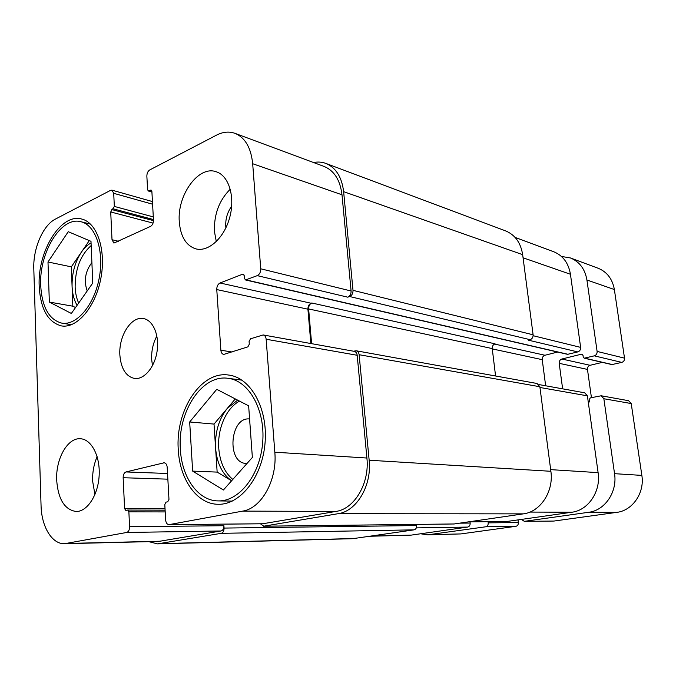 <?xml version="1.0" encoding="UTF-8"?>
<svg xmlns="http://www.w3.org/2000/svg" width="676" height="676" viewBox="0 0 676 676"><rect width="100%" height="100%" fill="white"/><g stroke="black" fill="none" stroke-linecap="round" stroke-linejoin="round"><path stroke-width="1.01" d="M584.199 358.179L611.915 364.584L621.776 362.387C623.711 361.711 624.624 360.3 624.514 358.153L614.366 289.539C612.456 278.985 607.048 271.887 598.125 268.245L570.383 257.936C579.493 261.663 585.002 269.014 586.92 279.991L597.111 351.427C597.221 353.666 596.283 355.137 594.305 355.846L584.199 358.179L583.244 357.063L582.999 355.28L581.495 354.173L561.891 359.015C559.998 359.708 559.103 361.145 559.196 363.325L562.635 388.835M591.432 397.649L587.469 369.417C587.368 367.321 588.247 365.944 590.089 365.293L602.333 362.37M524.103 521.357L553.889 521.061L616.774 512.366C632.533 510.633 644.794 492.846 641.854 475.397L631.223 403.555L628.604 400.707L601.184 395.773L603.862 398.739L614.543 473.673C617.518 491.883 604.885 510.464 588.745 512.273L524.449 521.331L521.306 519.43M488.072 521.695L488.207 522.861C488.283 525.024 487.447 526.334 485.714 526.79L427.562 534.851L460.897 533.922L515.906 526.317C517.605 525.869 518.424 524.61 518.34 522.54L518.019 519.895M427.562 534.851L420.692 533.77M588.416 403.166L589.447 401.451L589.193 399.634L590.317 397.894L601.184 395.773M561.452 256.449L570.383 257.936M40.712 285.602C42.005 307.2 49.044 319.714 61.82 323.145C76.515 325.807 94.116 305.332 99.186 278.216C104.442 251.142 95.646 225.057 80.993 221.745C61.212 215.914 38.921 252.596 40.712 285.602M39.191 286.303C37.315 251.523 60.806 212.839 81.695 219.032C97.107 222.548 106.377 250.01 100.825 278.554C95.485 307.132 76.946 328.68 61.482 325.916C47.971 322.308 40.543 309.101 39.191 286.303M180.348 449.134C181.667 477.34 198.102 500.975 218.247 500.908C239.279 501.567 260.294 474.772 262.702 442.248C265.372 409.74 248.886 380.681 228.175 378.332C201.947 374.073 177.433 411.946 180.348 449.134M178.278 449.658C175.219 410.45 201.085 370.499 228.801 375.07C250.559 377.597 267.907 408.177 265.102 442.425C262.567 476.681 240.453 504.904 218.34 504.279C197.02 504.406 179.664 479.419 178.278 449.658M77.115 305.282C74.09 300.288 72.408 294.009 72.078 286.438C71.85 273.526 74.943 262.102 81.382 252.165C84.297 247.931 87.517 244.847 91.057 242.912M78.678 303.051C76.574 298.496 75.391 293.156 75.137 287.03C75.197 268.896 80.537 255.063 91.167 245.532M91.894 262.558C85.252 271.372 83.68 280.827 87.196 290.95M75.518 307.555L72.839 306.194L71.335 266.851L89.291 240.605M49.34 302.071L47.988 261.992L68.251 231.691L90.99 241.324L92.764 283.041L71.352 313.461L49.34 302.071L72.839 306.194M47.988 261.992L71.335 266.851M232.806 479.436C224.559 472.431 219.877 462.012 218.754 448.18C217.292 428.736 226.283 408.084 239.532 401.113M249.588 418.976C229.908 416.534 226.333 463.322 246.258 463.44L247.027 463.449M192.643 471.104L189.677 421.976L216.751 389.317L248.641 405.837L252.368 457.449L223.41 489.999L192.643 471.104L217.148 472.102L231.615 480.78C222.201 474.062 216.861 463.128 215.576 447.977C214.9 432.285 218.83 419.061 227.356 408.312L237.622 400.133M217.148 472.102L214.022 424.08L235.299 398.925M189.677 421.976L214.022 424.08M56.683 480.205C55.618 458.835 67.651 437.44 80.503 438.758C91.488 439.265 100.335 456.266 99.144 475.701C98.096 495.145 87.238 511.732 76.151 511.504C64.642 509.78 58.161 499.353 56.683 480.205M94.936 494.587L92.646 481.227C92.358 472.363 93.854 464.184 97.141 456.68M216.312 241.594L214.427 231.429C213.946 214.267 219.227 200.189 230.279 189.179M231.674 206.197C227.068 212.67 225.142 219.894 225.877 227.871M179.301 221.922C176.909 195.313 198.524 165.045 216.278 171.788C228.86 175.675 235.332 196.826 229.755 217.326C224.339 237.876 208.47 252.241 195.888 248.878C186.111 245.684 180.585 236.701 179.301 221.922M33.8 268.887C32.947 248.658 42.96 225.243 55.449 219.075L110.585 190.336L111.962 190.15L113.712 193.328L114.337 206.434L110.712 211.96L112.013 239.718L113.923 243.081L150.571 226.367C152.472 225.184 153.444 223.105 153.477 220.139L151.88 191.384L151.128 190.066L148.34 190.995L147.596 189.686L146.861 176.199C146.895 173.293 147.85 171.214 149.726 169.946L216.489 135.149C222.903 131.854 229.063 131.254 234.969 133.341C245.126 137.608 251.024 147.731 252.68 163.727L260.742 268.803C260.759 272.141 259.601 274.414 257.269 275.639L245.506 279.957L244.467 278.368L244.273 275.732L243.25 274.16L242.608 274.211L220.038 282.99C217.866 284.157 216.776 286.345 216.768 289.565L220.866 350.227C221.12 352.635 222.074 354.038 223.714 354.435L247.906 346.856L249.292 344.185L249.089 341.481L250.475 338.803L263.184 334.95C264.882 335.389 265.871 336.817 266.15 339.242L274.819 452.21C277.405 479.918 261.468 508.411 242.667 511.115L168.958 524.652C167.056 524.424 165.958 522.844 165.637 519.92L164.8 504.533L166.034 502.141L167.732 501.795L168.975 499.395L167.192 467.26C166.904 464.556 165.899 463.068 164.158 462.781L126.023 471.941C124.156 472.701 123.193 474.628 123.15 477.721L124.595 508.597L125.787 510.397L127.679 510.042L128.871 511.842L129.581 526.731C129.538 529.891 128.567 531.809 126.665 532.468L64.626 543.707C52.001 544.315 41.481 526.663 41.059 505.665L33.8 268.887M119.863 355.035C118.562 336.014 131.305 315.878 143.447 318.565C153.038 320.086 159.528 335.212 157.094 351.199C154.796 367.203 144.199 379.794 134.583 378.475C125.905 376.507 121.004 368.699 119.863 355.035M515.07 237.394L553.737 251.751C562.947 255.528 568.516 263.032 570.443 274.262L580.633 347.38C580.743 349.669 579.797 351.182 577.786 351.917L567.544 354.334L245.506 279.957M557.641 352.044L544.957 355.255C543.039 355.965 542.135 357.435 542.228 359.666L545.659 385.785M538.916 384.568L584.689 392.807L587.393 395.84L598.108 472.634C601.091 491.308 588.247 510.363 571.879 512.222L506.78 521.5L468.586 521.872M470.023 521.864L470.158 523.055C470.226 525.269 469.389 526.604 467.631 527.077L411.177 535.122L370.237 536.254M156.874 335.997C153.063 343.138 151.323 350.962 151.669 359.48L152.489 365.682M64.626 543.707L158.708 541.408L221.06 530.981C222.953 530.364 223.908 528.615 223.908 525.717L224.069 528.074C224.06 530.973 223.114 532.73 221.213 533.339L157.491 543.876L352.678 538.688L414.05 529.849C415.85 529.35 416.72 527.922 416.661 525.556L416.543 524.424M263.395 526.224L453.976 523.985L523.393 513.861C540.403 511.893 553.898 491.384 550.881 471.29L539.862 386.74L537.074 383.503L356.159 350.768C357.832 351.19 358.821 352.5 359.125 354.714L369.155 460.221C371.994 485.427 356.675 511.259 338.144 513.692L263.767 526.19L260.454 523.807M495.576 375.991L492.238 348.579C492.153 346.188 493.1 344.608 495.085 343.839L311.788 302.992C309.65 304.023 308.594 306.008 308.628 308.949L311.602 343.661M577.786 351.917L528.37 340.155L530.119 339.69C532.206 338.887 533.195 337.256 533.102 334.806L522.658 254.658C520.74 242.726 515.053 234.809 505.614 230.896L325.857 163.415C335.904 167.631 341.828 177.044 343.628 191.663L353.007 290.342C353.058 293.392 351.942 295.454 349.653 296.527L347.751 297.178L257.269 275.639M234.969 133.341L324.142 166.465C334.24 170.673 340.189 180.112 341.997 194.789L351.097 291.001C351.148 294.043 350.033 296.096 347.751 297.178M311.788 302.992L311.078 303.237C308.932 304.268 307.884 306.253 307.918 309.194L310.85 343.526M263.184 334.95L354.224 351.334C355.897 351.757 356.877 353.066 357.181 355.28L366.907 458.024C369.73 483.163 354.461 508.96 335.997 511.428L262.829 523.748M157.491 543.876L148.821 541.653M353.54 351.207L356.159 350.768M313.537 162.527C317.83 161.674 321.945 161.97 325.857 163.415M429.775 534.674L460.897 533.922M485.714 526.79L515.906 526.317M488.207 522.861L518.34 522.54M524.449 521.331L553.889 521.061M588.745 512.273L616.774 512.366M614.543 473.673L641.854 475.397M603.862 398.739L631.223 403.555M559.196 363.325L587.469 369.417M561.891 359.015L590.089 365.293M581.495 354.173L582.543 354.418M584.757 358.179L612.456 364.584M594.305 355.846L621.776 362.387M597.111 351.427L624.514 358.153M586.92 279.991L614.366 289.539M523.063 257.784L570.443 274.262M533.127 335.71L580.633 347.38M492.28 348.909L542.228 359.666M494.536 344.042L544.957 355.255M539.963 387.483L587.393 395.84M550.67 469.634L598.108 472.634M529.899 512.078L571.879 512.222M468.764 521.847L506.78 521.5M459.705 523.173L470.158 523.055M416.332 527.888L467.631 527.077M371.361 536.085L411.177 535.122M152.59 204.211L113.712 193.328M118.63 241.307L112.013 239.718M341.997 194.789L252.68 163.727M351.097 291.001L260.742 268.803M311.078 303.237L220.038 282.99M307.918 309.194L216.768 289.565M232.088 351.993L220.866 350.227M357.181 355.28L266.15 339.242M366.907 458.024L274.819 452.21M335.997 511.428L242.667 511.115M263.581 523.748L169.338 524.618M164.767 462.908L163.541 462.849M167.538 473.496L126.023 471.941M167.851 479.166L123.15 477.721M221.06 530.981L126.665 532.468M223.908 525.717L129.581 526.731M161.04 541.189L66.932 543.462M159.747 543.665L354.875 538.502M221.213 533.339L414.05 529.849M224.069 528.074L416.661 525.556M128.871 511.842L165.206 511.926M127.84 510.059L165.105 510.203M124.595 508.597L165.029 508.808M263.767 526.19L454.323 523.959M338.144 513.692L523.393 513.861M369.155 460.221L550.881 471.29M359.125 354.714L539.862 386.74M308.628 308.949L492.238 348.579M242.608 274.211L243.799 274.49M246.14 279.906L568.11 354.325M349.653 296.527L530.119 339.69M353.007 290.342L533.102 334.806M343.628 191.663L522.658 254.658M148.948 190.928L151.897 191.781M150.52 190.142L151.618 190.463M110.712 211.96L153.063 223.105M111.794 209.568L153.486 220.63M113.247 208.842L153.444 219.539M114.337 206.434L153.291 216.903M90.542 224.119L80.993 221.745M71.479 324.691L61.82 323.145M241.949 380.149L228.175 378.332M232.257 501.093L218.247 500.908M152.446 201.575L111.962 190.15M263.209 523.782L168.958 524.652M127.679 510.042L165.105 510.186M148.34 190.995L151.914 192.035"/></g></svg>
